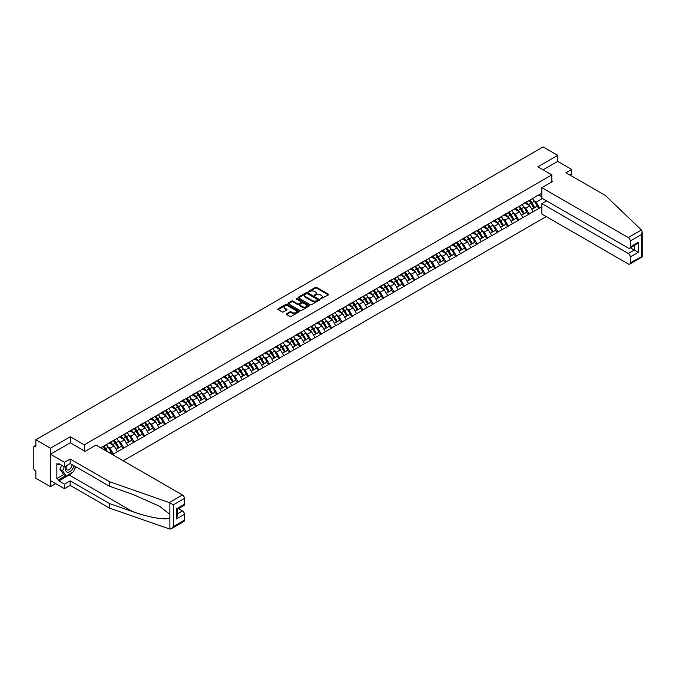 <?xml version="1.0" encoding="UTF-8"?>
<svg xmlns="http://www.w3.org/2000/svg" width="676" height="676" viewBox="0 0 676 676"><rect width="100%" height="100%" fill="white"/><g stroke="black" fill="none" stroke-linecap="round" stroke-linejoin="round"><path stroke-width="1.01" d="M320.534 298.953L328.392 294.939A0.921 0.532 0 0 0 328.392 294.178L316.621 287.385A0.921 0.532 0 0 0 315.32 287.385L308.366 291.398L308.366 291.922L310.183 291.407A2.958 1.707 0 0 1 314.365 291.407L315.354 291.973A2.958 1.707 0 0 1 316.216 293.181A2.958 1.707 0 0 1 315.354 294.39L314.45 295.437L316.267 294.922A2.958 1.707 0 0 1 320.449 294.922L321.43 295.488A2.958 1.707 0 0 1 322.3 296.696A2.958 1.707 0 0 1 321.43 297.905L320.534 298.953L320.534 298.42M286.607 313.74A0.921 0.532 0 0 0 286.607 314.492L289.911 316.402A0.921 0.532 0 0 0 291.221 316.402L298.936 311.949A0.921 0.532 0 0 0 298.936 311.188L287.165 304.394A0.921 0.532 0 0 0 285.855 304.394L278.14 308.847A0.921 0.532 0 0 0 278.14 309.608L282.129 311.906A0.921 0.532 0 0 0 283.438 311.906L286.742 310.005A0.921 0.532 0 0 0 286.742 309.245L284.765 308.104A2.476 1.428 0 0 1 284.038 307.098A2.476 1.428 0 0 1 285.568 305.772A2.476 1.428 0 0 1 288.263 306.084L296.012 310.563A2.476 1.428 0 0 1 296.73 311.568A2.476 1.428 0 0 1 295.209 312.887A2.476 1.428 0 0 1 292.514 312.582L291.221 311.83A0.921 0.532 0 0 0 289.911 311.83L286.607 313.74L286.607 314.492L289.911 312.599L289.911 311.83M70.312 436.738L50.455 448.196L35.862 439.772L543.132 146.903L557.725 155.328L537.876 166.795L551.861 174.873L84.297 444.816L70.312 436.738L70.312 442.856M310.25 304.656A0.921 0.532 0 0 0 311.56 304.656L319.275 300.203A0.921 0.532 0 0 0 319.275 299.451L307.504 292.649A0.921 0.532 0 0 0 306.194 292.649L298.479 297.11A0.921 0.532 0 0 0 298.479 297.863L310.25 304.656M296.477 299.088L297.136 299.181L297.136 298.412L309.101 305.324A0.921 0.532 0 0 1 309.101 306.076L301.386 310.529A0.921 0.532 0 0 1 300.076 310.529L288.306 303.735L291.61 301.842L291.61 301.074L288.306 302.983A0.921 0.532 0 0 0 288.306 303.735L288.306 302.983M291.61 301.842A0.921 0.532 0 0 1 292.919 301.842L292.919 301.074A0.921 0.532 0 0 0 291.61 301.074M292.919 301.074L297.693 303.828A0.921 0.532 0 0 0 299.003 303.828L301.192 302.561A0.921 0.532 0 0 0 301.192 301.809L296.223 298.936L297.136 298.412M84.297 450.934L84.297 444.816M123.243 460.795L546.233 216.582M551.861 174.873L551.861 181.912M100.792 447.833L102.989 446.337L100.589 447.723M102.989 446.566L541.873 193.175M541.873 206.569L539.507 207.929L536.178 202.158L534.327 201.093M528.987 200.611A6.312 3.642 -120 0 1 531.15 203.138L534.091 207.997L536.659 206.518L539.507 207.929M539.507 208.157L529.114 213.929L525.784 208.157L523.934 207.093M518.602 206.619A6.312 3.642 -120 0 1 520.757 209.146L523.697 213.996L526.266 212.517L529.114 213.929M529.114 214.165L518.72 219.928L515.391 214.165L513.54 213.101M508.208 212.619A6.312 3.642 -120 0 1 510.363 215.145L513.304 220.004L515.872 218.517L518.72 219.928M518.72 220.165L508.327 225.936L504.997 220.165L503.147 219.1M497.815 218.618A6.312 3.642 -120 0 1 499.97 221.145L502.91 226.004L505.479 224.516L508.327 225.936M508.327 226.164L497.933 231.936L494.604 226.164L492.753 225.1M487.421 224.618A6.312 3.642 -120 0 1 489.576 227.144L492.525 232.003L495.085 230.524L497.933 231.936M497.933 232.164L487.54 237.935L484.21 232.164L482.36 231.099M477.028 230.617A6.312 3.642 -120 0 1 479.183 233.144L482.132 238.003L484.692 236.524L487.54 237.935M487.54 238.163L477.146 243.935L473.817 238.163L471.966 237.099M466.634 236.617A6.312 3.642 -120 0 1 468.789 239.143L471.738 244.002L474.298 242.523L477.146 243.935M477.146 244.163L466.753 249.934L463.423 244.163L461.573 243.098M456.241 242.616A6.312 3.642 -120 0 1 458.396 245.143L461.345 250.002L463.905 248.523L466.753 249.934M466.753 250.162L456.359 255.934L453.03 250.162L451.179 249.098M445.847 248.616A6.312 3.642 -120 0 1 448.002 251.142L450.951 256.001L453.512 254.522L456.359 255.934M456.359 256.162L445.966 261.933L442.636 256.162L440.786 255.097M435.454 254.615A6.312 3.642 -120 0 1 437.609 257.142L440.558 262.001L443.118 260.522L445.966 261.933M445.966 262.17L435.572 267.933L432.243 262.17L430.392 261.097M425.06 260.623A6.312 3.642 -120 0 1 427.224 263.15L430.164 268L432.724 266.521L435.572 267.933M435.572 268.169L425.179 273.932L421.849 268.169L419.999 267.105M414.667 266.623A6.312 3.642 -120 0 1 416.83 269.149L419.771 274.008L422.331 272.521L425.179 273.932M425.179 274.169L414.785 279.94L411.456 274.169L409.605 273.104M404.273 272.622A6.312 3.642 -120 0 1 406.437 275.149L409.377 280.008L411.938 278.52L414.785 279.94M414.785 280.168L404.392 285.94L401.062 280.168L399.212 279.103M393.88 278.622A6.312 3.642 -120 0 1 396.043 281.148L398.984 286.007L401.544 284.528L404.392 285.94M404.392 286.168L393.998 291.939L390.669 286.168L388.827 285.103M383.486 284.621A6.312 3.642 -120 0 1 385.65 287.148L388.59 292.007L391.15 290.528L393.998 291.939M393.998 292.167L383.605 297.939L380.275 292.167L378.433 291.102M373.093 290.621A6.312 3.642 -120 0 1 375.256 293.147L378.197 298.006L380.757 296.527L383.605 297.939M383.605 298.167L373.211 303.938L369.882 298.167L368.04 297.102M362.699 296.62A6.312 3.642 -120 0 1 364.863 299.147L367.803 304.006L370.363 302.527L373.211 303.938M373.211 304.166L362.818 309.938L359.488 304.166L357.646 303.101M352.306 302.62A6.312 3.642 -120 0 1 354.469 305.146L357.41 310.005L359.97 308.526L362.818 309.938M362.818 310.166L352.424 315.937L349.095 310.166L347.253 309.101M341.912 308.628A6.312 3.642 -120 0 1 344.076 311.154L347.016 316.005L349.576 314.526L352.424 315.937M352.424 316.174L342.031 321.937L338.701 316.174L336.859 315.1M331.519 314.627A6.312 3.642 -120 0 1 333.682 317.154L336.623 322.013L339.191 320.525L342.031 321.937M342.031 322.173L331.637 327.945L328.308 322.173L326.466 321.108M321.125 320.627A6.312 3.642 -120 0 1 323.289 323.153L326.229 328.012L328.798 326.525L331.637 327.945M331.637 328.173L321.244 333.944L317.914 328.173L316.072 327.108M310.732 326.626A6.312 3.642 -120 0 1 312.895 329.153L315.836 334.012L318.404 332.533L321.244 333.944M321.244 334.172L310.85 339.943L307.521 334.172L305.679 333.107M300.338 332.626A6.312 3.642 -120 0 1 302.502 335.152L305.442 340.011L308.011 338.532L310.85 339.943M310.85 340.172L300.457 345.943L297.127 340.172L295.285 339.107M289.945 338.625A6.312 3.642 -120 0 1 292.108 341.152L295.049 346.011L297.617 344.532L300.457 345.943M300.457 346.171L290.063 351.942L286.734 346.171L284.892 345.106M279.551 344.625A6.312 3.642 -120 0 1 281.715 347.151L284.655 352.01L287.224 350.531L290.063 351.942M290.063 352.171L279.67 357.942L276.34 352.171L274.498 351.106M269.158 350.624A6.312 3.642 -120 0 1 271.321 353.151L274.262 358.01L276.83 356.531L279.67 357.942M279.67 358.17L269.285 363.941L265.947 358.17L264.105 357.105M258.764 356.624A6.312 3.642 -120 0 1 260.928 359.15L263.868 364.009L266.437 362.53L269.285 363.941M269.285 364.178L258.891 369.941L255.553 364.178L253.711 363.105M248.371 362.632A6.312 3.642 -120 0 1 250.534 365.158L253.475 370.009L256.043 368.53L258.891 369.941M258.891 370.178L248.498 375.94L245.16 370.178L243.318 369.113M237.977 368.631A6.312 3.642 -120 0 1 240.141 371.158L243.081 376.017L245.65 374.529L248.498 375.94M248.498 376.177L238.104 381.948L234.766 376.177L232.924 375.112M227.584 374.631A6.312 3.642 -120 0 1 229.747 377.157L232.688 382.016L235.256 380.529L238.104 381.948M238.104 382.177L227.711 387.948L224.373 382.177L222.531 381.112M217.19 380.63A6.312 3.642 -120 0 1 219.354 383.157L222.294 388.016L224.863 386.537L227.711 387.948M227.711 388.176L217.317 393.947L213.979 388.176L212.137 387.111M206.797 386.63A6.312 3.642 -120 0 1 208.96 389.156L211.901 394.015L214.469 392.536L217.317 393.947M217.317 394.176L206.924 399.947L203.586 394.176L201.744 393.111M196.403 392.629A6.312 3.642 -120 0 1 198.567 395.156L201.507 400.015L204.076 398.536L206.924 399.947M206.924 400.175L196.53 405.946L193.192 400.175L191.35 399.11M186.01 398.629A6.312 3.642 -120 0 1 188.173 401.155L191.114 406.014L193.682 404.535L196.53 405.946M196.53 406.175L186.137 411.946L182.807 406.175L180.957 405.11M175.616 404.628A6.312 3.642 -120 0 1 177.78 407.155L180.72 412.014L183.289 410.535L186.137 411.946M186.137 412.174L175.743 417.945L172.414 412.174L170.563 411.109M165.231 410.636A6.312 3.642 -120 0 1 167.386 413.163L170.327 418.013L172.895 416.534L175.743 417.945M175.743 418.182L165.35 423.945L162.02 418.182L160.17 417.109M154.838 416.636A6.312 3.642 -120 0 1 156.993 419.162L159.933 424.021L162.502 422.534L165.35 423.945M165.35 424.182L154.956 429.944L151.627 424.182L149.776 423.117M144.444 422.635A6.312 3.642 -120 0 1 146.599 425.162L149.54 430.02L152.108 428.533L154.956 429.944M154.956 430.181L144.563 435.952L141.233 430.181L139.383 429.116M134.051 428.635A6.312 3.642 -120 0 1 136.206 431.161L139.155 436.02L141.715 434.533L144.563 435.952M144.563 436.181L134.169 441.952L130.84 436.181L128.989 435.116M123.657 434.634A6.312 3.642 -120 0 1 125.812 437.161L128.761 442.019L131.321 440.541L134.169 441.952M134.169 442.18L123.776 447.951L120.446 442.18L118.596 441.115M113.264 440.634A6.312 3.642 -120 0 1 115.419 443.16L118.368 448.019L120.928 446.54L123.776 447.951M123.776 448.18L113.382 453.951L110.053 448.18L108.202 447.115M109.74 452.996L110.534 452.54L113.382 453.951M113.382 454.179L112.579 454.644M109.85 442.374L113.382 440.566M110.053 448.18L114.117 445.83L108.988 442.873M117.447 451.602L114.117 445.83M120.244 436.375L123.776 434.567M120.446 442.18L124.511 439.831L119.382 436.873M127.84 445.602L124.511 439.831M130.637 430.375L134.169 428.567M130.84 436.181L134.904 433.831L129.775 430.874M138.234 439.603L134.904 433.831M141.03 424.367L144.563 422.559M141.233 430.181L145.298 427.832L140.16 424.874M148.627 433.603L145.298 427.832M151.424 418.368L154.956 416.56M151.627 424.182L155.691 421.832L150.554 418.866M159.021 427.604L155.691 421.832M161.817 412.368L165.35 410.56M162.02 418.182L166.085 415.833L160.947 412.867M169.414 421.604L166.085 415.833M172.211 406.369L175.743 404.561M172.414 412.174L176.47 409.833L171.341 406.868M179.808 415.605L176.47 409.833M182.605 400.369L186.137 398.561M182.807 406.175L186.863 403.834L181.734 400.868M190.201 409.597L186.863 403.834M192.998 394.37L196.53 392.562M193.192 400.175L197.257 397.834L192.128 394.868M200.595 403.597L197.257 397.834M203.391 388.37L206.924 386.562M203.586 394.176L207.65 391.826L202.521 388.869M210.988 397.598L207.65 391.826M213.785 382.371L217.317 380.563M213.979 388.176L218.044 385.827L212.915 382.87M221.382 391.598L218.044 385.827M224.179 376.363L227.711 374.563M224.373 382.177L228.437 379.827L223.308 376.87M231.775 385.599L228.437 379.827M234.572 370.363L238.104 368.555M234.766 376.177L238.831 373.828L233.702 370.87M242.169 379.599L238.831 373.828M244.965 364.364L248.498 362.556M245.16 370.178L249.224 367.829L244.095 364.863M252.562 373.6L249.224 367.829M255.359 358.365L258.891 356.556M255.553 364.178L259.618 361.829L254.489 358.863M262.947 367.6L259.618 361.829M265.752 352.365L269.285 350.557M265.947 358.17L270.011 355.829L264.882 352.864M273.341 361.601L270.011 355.829M276.146 346.365L279.67 344.557M276.34 352.171L280.405 349.83L275.276 346.864M283.734 355.593L280.405 349.83M286.54 340.366L290.063 338.558M286.734 346.171L290.798 343.822L285.669 340.865M294.128 349.593L290.798 343.822M296.933 334.366L300.457 332.558M297.127 340.172L301.192 337.823L296.063 334.865M304.521 343.594L301.192 337.823M307.326 328.367L310.85 326.559M307.521 334.172L311.585 331.823L306.456 328.866M314.915 337.594L311.585 331.823M317.712 322.359L321.244 320.551M317.914 328.173L321.979 325.824L316.85 322.866M325.308 331.595L321.979 325.824M328.105 316.36L331.637 314.551M328.308 322.173L332.372 319.824L327.243 316.867M335.702 325.595L332.372 319.824M338.499 310.36L342.031 308.552M338.701 316.174L342.766 313.825L337.637 310.859M346.095 319.596L342.766 313.825M348.892 304.361L352.424 302.552M349.095 310.166L353.159 307.825L348.03 304.859M356.489 313.596L353.159 307.825M359.286 298.361L362.818 296.553M359.488 304.166L363.553 301.826L358.424 298.86M366.882 307.588L363.553 301.826M369.679 292.362L373.211 290.553M369.882 298.167L373.946 295.826L368.817 292.86M377.276 301.589L373.946 295.826M380.073 286.362L383.605 284.554M380.275 292.167L384.34 289.818L379.211 286.861M387.669 295.589L384.34 289.818M390.466 280.363L393.998 278.554M390.669 286.168L394.733 283.819L389.604 280.861M398.063 289.59L394.733 283.819M400.86 274.363L404.392 272.555M401.062 280.168L405.127 277.819L399.998 274.862M408.456 283.59L405.127 277.819M411.253 268.355L414.785 266.547M411.456 274.169L415.52 271.82L410.391 268.862M418.85 277.591L415.52 271.82M421.647 262.356L425.179 260.547M421.849 268.169L425.914 265.82L420.785 262.854M429.243 271.591L425.914 265.82M432.04 256.356L435.572 254.548M432.243 262.17L436.307 259.821L431.178 256.855M439.637 265.592L436.307 259.821M442.434 250.357L445.966 248.548M442.636 256.162L446.701 253.821L441.572 250.855M450.03 259.592L446.701 253.821M452.827 244.357L456.359 242.549M453.03 250.162L457.094 247.822L451.965 244.856M460.424 253.585L457.094 247.822M463.221 238.358L466.753 236.549M463.423 244.163L467.488 241.822L462.359 238.856M470.817 247.585L467.488 241.822M473.614 232.358L477.146 230.55M473.817 238.163L477.881 235.814L472.752 232.857M481.211 241.585L477.881 235.814M484.008 226.359L487.54 224.55M484.21 232.164L488.275 229.815L483.137 226.857M491.604 235.586L488.275 229.815M494.401 220.351L497.933 218.551M494.604 226.164L498.668 223.815L493.531 220.858M501.998 229.586L498.668 223.815M504.795 214.351L508.327 212.543M504.997 220.165L509.062 217.816L503.924 214.858M512.391 223.587L509.062 217.816M515.188 208.352L518.72 206.543M515.391 214.165L519.455 211.816L514.318 208.85M522.785 217.588L519.455 211.816M525.582 202.352L529.114 200.544M525.784 208.157L529.84 205.817L524.711 202.851M533.178 211.588L529.84 205.817M535.975 196.353L539.507 194.544M536.178 202.158L542.507 198.507M538.738 194.984L541.873 196.792M569.919 175.025L571.719 173.986L571.719 169.448L557.725 161.37L557.725 155.328M50.455 448.196L50.455 486.661L35.862 478.245L35.862 471.045L34.797 470.437A1.411 0.82 -120 0 1 33.8 468.705L33.8 446.929A1.411 0.82 -120 0 1 34.096 446.287A1.411 0.82 -120 0 1 34.797 446.354L35.862 446.971L35.862 439.772M50.455 486.661L55.686 483.644M320.787 299.037L321.43 298.674A2.958 1.707 0 0 0 322.3 297.465L322.3 296.696M316.216 293.181L316.216 293.95A2.958 1.707 0 0 1 315.354 295.159L314.712 295.53M328.384 294.947L316.621 288.153A0.921 0.532 0 0 0 315.32 288.153L308.628 292.015M319.258 300.212L307.504 293.426A0.921 0.532 0 0 0 306.194 293.426L298.488 297.871L298.479 297.11M317.635 300.093L317.635 299.561L307.31 293.595L305.442 294.144A2.958 1.707 0 0 0 304.572 295.353A2.958 1.707 0 0 0 305.442 296.561L312.506 300.643A2.958 1.707 0 0 0 316.689 300.643L317.635 300.093L317.635 300.862L317.635 300.33M304.572 295.353L304.572 296.122A2.958 1.707 0 0 0 305.442 297.33L305.442 296.561M317.635 300.862L316.689 301.411A2.958 1.707 0 0 1 312.506 301.411L305.442 297.33M292.919 301.842L297.693 304.597A0.921 0.532 0 0 0 299.003 304.597L301.192 303.33A0.921 0.532 0 0 0 301.462 302.958L301.462 302.189M297.136 299.181L309.093 306.084M302.645 306.693A2.476 1.428 0 0 0 305.341 306.997A2.476 1.428 0 0 0 306.87 305.679A2.476 1.428 0 0 0 306.144 304.665L303.414 303.093A0.921 0.532 0 0 0 302.104 303.093L299.916 304.361A0.921 0.532 0 0 0 299.916 305.113L302.645 306.693L302.645 307.462A2.476 1.428 0 0 0 305.341 307.766A2.476 1.428 0 0 0 306.87 306.448L306.87 305.679M299.645 304.732L299.645 305.501A0.921 0.532 0 0 0 299.916 305.882L299.916 305.113M302.645 307.462L299.916 305.882M296.73 311.568L296.73 312.337A2.476 1.428 0 0 1 295.209 313.656A2.476 1.428 0 0 1 292.514 313.351L291.221 312.599A0.921 0.532 0 0 0 289.911 312.599M284.038 307.098L284.038 307.867A2.476 1.428 0 0 0 284.765 308.873L284.765 308.104M286.725 310.005L284.765 308.873M298.927 311.957L287.165 305.163A0.921 0.532 0 0 0 285.855 305.163L278.149 309.616L278.14 308.847M532.375 198.659A7.723 4.462 60 0 1 534.395 201.211L531.835 202.69A7.723 4.462 -120 0 0 529.807 200.147M531.835 202.69L534.775 207.549L537.335 206.07L534.395 201.211M534.091 207.997L534.775 207.549M536.659 206.518L537.335 206.07M525.387 202.462A6.312 3.642 60 0 1 527.128 204.245M526.376 202.124A7.723 4.462 60 0 1 528.404 204.667L528.691 205.149M531.851 209.29L533.905 208.047L530.964 203.189A7.723 4.462 -120 0 0 528.945 200.645M533.905 208.047L531.826 209.247M521.982 204.659A7.723 4.462 60 0 1 524.001 207.211L521.441 208.69A7.723 4.462 -120 0 0 519.413 206.146M521.441 208.69L524.382 213.548L526.95 212.07L524.001 207.211M523.697 213.996L524.382 213.548M526.266 212.517L526.95 212.07M514.994 208.461A6.312 3.642 60 0 1 516.734 210.253M515.982 208.124A7.723 4.462 60 0 1 518.01 210.667L518.298 211.149M521.458 215.298L523.511 214.047L520.571 209.188A7.723 4.462 -120 0 0 518.551 206.645M523.511 214.047L521.433 215.247M511.588 210.667A7.723 4.462 60 0 1 513.608 213.21L511.048 214.689A7.723 4.462 -120 0 0 509.02 212.146M511.048 214.689L513.988 219.548L516.557 218.069L513.608 213.21M513.304 220.004L513.988 219.548M515.872 218.517L516.557 218.069M504.6 214.461A6.312 3.642 60 0 1 506.349 216.252M505.589 214.123A7.723 4.462 60 0 1 507.617 216.675L507.904 217.148M511.064 221.297L513.118 220.046L510.177 215.188A7.723 4.462 -120 0 0 508.158 212.644M513.118 220.046L511.039 221.246M501.195 216.666A7.723 4.462 60 0 1 503.214 219.21L500.654 220.689A7.723 4.462 -120 0 0 498.626 218.145M500.654 220.689L503.595 225.547L506.163 224.069L503.214 219.21M502.91 226.004L503.595 225.547M505.479 224.516L506.163 224.069M494.207 220.46A6.312 3.642 60 0 1 495.956 222.252M495.195 220.123A7.723 4.462 60 0 1 497.223 222.674L497.511 223.148M500.671 227.297L502.733 226.046L499.784 221.187A7.723 4.462 -120 0 0 497.764 218.644M502.733 226.046L500.646 227.254M490.801 222.666A7.723 4.462 60 0 1 492.821 225.209L490.261 226.688A7.723 4.462 -120 0 0 488.233 224.145M490.261 226.688L493.201 231.547L495.77 230.068L492.821 225.209M492.525 232.003L493.201 231.547M495.085 230.524L495.77 230.068M483.822 226.468A6.312 3.642 60 0 1 485.562 228.251M484.802 226.122A7.723 4.462 60 0 1 486.83 228.674L487.117 229.147M490.277 233.296L492.339 232.045L489.39 227.195A7.723 4.462 -120 0 0 487.371 224.643M492.339 232.045L490.252 233.254M480.408 228.665A7.723 4.462 60 0 1 482.427 231.209L479.867 232.688A7.723 4.462 -120 0 0 477.839 230.144M479.867 232.688L482.808 237.546L485.376 236.068L482.427 231.209M482.132 238.003L482.808 237.546M484.692 236.524L485.376 236.068M473.428 232.468A6.312 3.642 60 0 1 475.169 234.251M474.408 232.13A7.723 4.462 60 0 1 476.436 234.673L476.724 235.155M479.884 239.296L481.946 238.053L478.997 233.195A7.723 4.462 -120 0 0 476.977 230.643M481.946 238.053L479.859 239.253M66.358 465.756A6.126 3.532 120 0 0 67.676 472.279A6.126 3.532 120 0 0 73.988 465.747M66.679 465.561A4.191 2.417 120 0 0 66.958 469.879A4.191 2.417 120 0 0 67.575 470.065A4.191 2.417 120 0 0 72.019 464.615M75.467 466.601L73.439 471.814L66.248 475.972L63.578 474.434L59.987 469.313L61.584 465.198M66.248 475.972L62.648 470.851L64.245 466.736M59.987 469.313L62.648 470.851M641.431 229.975L642.2 231.843L641.372 234.623L630.277 241.028A2.831 1.631 -120 0 0 628.283 237.563L641.431 229.975L605.299 195.448L565.989 172.752L571.719 169.448M546.597 200.873L541.873 203.603L541.873 214.064L628.283 263.953A2.831 1.631 -120 0 0 629.694 264.096A2.831 1.631 -120 0 0 630.277 262.803L630.277 256.956A2.831 1.631 -120 0 0 628.283 253.492L634.274 250.027L638.271 252.334L630.277 256.956M541.873 203.603L628.283 253.492M551.861 180.83L552.799 181.371L541.873 187.674L541.873 198.144L628.283 248.033A2.831 1.631 -120 0 0 629.694 248.168A2.831 1.631 -120 0 0 630.277 246.875L630.277 241.028M541.873 187.674L628.283 237.563M557.725 161.37L543.098 169.811M630.37 247.779L634.274 250.027L634.274 245.523M630.277 246.875L638.271 242.261L636.277 244.374L629.694 248.168M630.277 262.803L641.794 256.635M72.112 472.583A10.596 6.118 -60 0 1 69.18 474.974L58.854 480.932L64.448 484.168L70.177 480.856L109.487 503.552L109.487 508.09L169.879 529.097L171.341 528.716L173.343 526.612L184.438 520.207A2.831 1.631 60 0 1 183.847 521.5L171.341 528.716M109.487 503.552L132.716 511.656C149.219 517.655 167.716 520.63 169.879 517.647L169.879 514.292L159.502 506.231L132.716 494.35L109.487 486.238L70.177 463.55L64.448 466.854L58.854 463.626L58.854 464.851L56.852 463.702L56.852 478.549L58.854 479.707L65.783 475.701M64.448 484.168L64.448 488.706L50.455 480.628L50.455 454.238L70.245 442.814L85.1 451.391L96.026 445.087L182.435 494.976A2.831 1.631 60 0 1 184.438 498.432L184.438 504.279A2.831 1.631 60 0 1 183.847 505.572L177.273 509.374L177.273 516.185L176.444 518.974L176.444 508.901C177.518 509.518 177.518 509.518 176.444 508.901L184.438 504.279M70.177 480.856L70.177 485.393L64.448 488.706M109.487 508.09L70.177 485.393M184.438 498.432L173.343 504.837L169.287 502.564L109.487 481.701L70.177 459.012L64.448 462.316L64.448 466.854M64.448 462.316L50.455 454.238M58.854 480.932L58.854 479.707M70.177 459.012L70.177 463.55M109.487 481.701L109.487 486.238M177.273 513.878L182.435 510.895A2.831 1.631 60 0 1 184.438 514.36L184.438 520.207M182.435 510.895L178.532 508.648M75.72 466.753A10.596 6.118 -60 0 1 74.216 469.812M59.919 464.243L58.854 464.851M56.852 478.549L63.781 474.544M470.014 234.665A7.723 4.462 60 0 1 472.034 237.208L469.474 238.696A7.723 4.462 -120 0 0 467.446 236.144M469.474 238.696L472.414 243.546L474.983 242.067L472.034 237.208M471.738 244.002L472.414 243.546M474.298 242.523L474.983 242.067M463.035 238.467A6.312 3.642 60 0 1 464.775 240.25M464.015 238.129A7.723 4.462 60 0 1 466.043 240.673L466.33 241.155M469.49 245.295L471.552 244.053L468.603 239.194A7.723 4.462 -120 0 0 466.584 236.642M471.552 244.053L469.465 245.253M459.621 240.664A7.723 4.462 60 0 1 461.649 243.208L459.08 244.695A7.723 4.462 -120 0 0 457.052 242.143M459.08 244.695L462.021 249.554L464.589 248.067L461.649 243.208M461.345 250.002L462.021 249.554M463.905 248.523L464.589 248.067M452.641 244.467A6.312 3.642 60 0 1 454.382 246.25M453.621 244.129A7.723 4.462 60 0 1 455.649 246.672L455.937 247.154M459.097 251.295L461.159 250.052L458.21 245.194A7.723 4.462 -120 0 0 456.19 242.65M461.159 250.052L459.072 251.252M449.227 246.664A7.723 4.462 60 0 1 451.255 249.216L448.687 250.695A7.723 4.462 -120 0 0 446.659 248.151M448.687 250.695L451.627 255.553L454.196 254.066L451.255 249.216M450.951 256.001L451.627 255.553M453.512 254.522L454.196 254.066M442.248 250.466A6.312 3.642 60 0 1 443.988 252.249M443.228 250.128A7.723 4.462 60 0 1 445.256 252.672L445.543 253.154M448.703 257.294L450.765 256.052L447.825 251.193A7.723 4.462 -120 0 0 445.797 248.65M450.765 256.052L448.678 257.252M438.834 252.663A7.723 4.462 60 0 1 440.862 255.215L438.293 256.694A7.723 4.462 -120 0 0 436.265 254.151M438.293 256.694L441.234 261.553L443.802 260.074L440.862 255.215M440.558 262.001L441.234 261.553M443.118 260.522L443.802 260.074M431.854 256.466A6.312 3.642 60 0 1 433.595 258.257M432.834 256.128A7.723 4.462 60 0 1 434.862 258.671L435.15 259.153M438.31 263.294L440.372 262.051L437.431 257.193A7.723 4.462 -120 0 0 435.403 254.649M440.372 262.051L438.285 263.251M428.44 258.671A7.723 4.462 60 0 1 430.468 261.215L427.9 262.694A7.723 4.462 -120 0 0 425.872 260.15M427.9 262.694L430.84 267.552L433.409 266.074L430.468 261.215M430.164 268L430.84 267.552M432.724 266.521L433.409 266.074M421.461 262.465A6.312 3.642 60 0 1 423.201 264.257M422.441 262.127A7.723 4.462 60 0 1 424.469 264.679L424.756 265.153M427.916 269.301L429.978 268.051L427.038 263.192A7.723 4.462 -120 0 0 425.01 260.649M429.978 268.051L427.891 269.251M418.047 264.671A7.723 4.462 60 0 1 420.075 267.214L417.506 268.693A7.723 4.462 -120 0 0 415.478 266.15M417.506 268.693L420.447 273.552L423.015 272.073L420.075 267.214M419.771 274.008L420.447 273.552M422.331 272.521L423.015 272.073M411.067 268.465A6.312 3.642 60 0 1 412.808 270.256M412.047 268.127A7.723 4.462 60 0 1 414.075 270.679L414.363 271.152M417.523 275.301L419.585 274.05L416.644 269.192A7.723 4.462 -120 0 0 414.616 266.648M419.585 274.05L417.498 275.25M407.653 270.67A7.723 4.462 60 0 1 409.681 273.214L407.113 274.693A7.723 4.462 -120 0 0 405.093 272.149M407.113 274.693L410.053 279.551L412.622 278.073L409.681 273.214M409.377 280.008L410.053 279.551M411.938 278.52L412.622 278.073M400.674 274.464A6.312 3.642 60 0 1 402.414 276.256M401.654 274.126A7.723 4.462 60 0 1 403.682 276.678L403.969 277.152M407.138 281.3L409.191 280.05L406.251 275.191A7.723 4.462 -120 0 0 404.223 272.648M409.191 280.05L407.104 281.258M397.26 276.67A7.723 4.462 60 0 1 399.288 279.213L396.719 280.692A7.723 4.462 -120 0 0 394.7 278.149M396.719 280.692L399.66 285.551L402.228 284.072L399.288 279.213M398.984 286.007L399.66 285.551M401.544 284.528L402.228 284.072M390.28 280.472A6.312 3.642 60 0 1 392.021 282.255M391.26 280.134A7.723 4.462 60 0 1 393.288 282.678L393.576 283.16M396.744 287.3L398.798 286.049L395.857 281.199A7.723 4.462 -120 0 0 393.829 278.647M398.798 286.049L396.711 287.258M386.866 282.669A7.723 4.462 60 0 1 388.894 285.213L386.326 286.7A7.723 4.462 -120 0 0 384.306 284.148M386.326 286.7L389.266 291.55L391.835 290.072L388.894 285.213M388.59 292.007L389.266 291.55M391.15 290.528L391.835 290.072M379.887 286.472A6.312 3.642 60 0 1 381.627 288.255M380.875 286.134A7.723 4.462 60 0 1 382.895 288.677L383.182 289.159M386.351 293.3L388.404 292.057L385.464 287.199A7.723 4.462 -120 0 0 383.436 284.647M388.404 292.057L386.326 293.257M376.473 288.669A7.723 4.462 60 0 1 378.501 291.212L375.932 292.7A7.723 4.462 -120 0 0 373.912 290.148M375.932 292.7L378.873 297.558L381.441 296.071L378.501 291.212M378.197 298.006L378.873 297.558M380.757 296.527L381.441 296.071M369.493 292.471A6.312 3.642 60 0 1 371.234 294.254M370.482 292.133A7.723 4.462 60 0 1 372.501 294.677L372.789 295.159M375.957 299.299L378.011 298.057L375.07 293.198A7.723 4.462 -120 0 0 373.042 290.655M378.011 298.057L375.932 299.257M366.079 294.668A7.723 4.462 60 0 1 368.107 297.22L365.539 298.699A7.723 4.462 -120 0 0 363.519 296.147M365.539 298.699L368.479 303.558L371.048 302.071L368.107 297.22M367.803 304.006L368.479 303.558M370.363 302.527L371.048 302.071M359.1 298.471A6.312 3.642 60 0 1 360.84 300.254M360.088 298.133A7.723 4.462 60 0 1 362.108 300.676L362.404 301.158M365.564 305.298L367.617 304.056L364.677 299.198A7.723 4.462 -120 0 0 362.649 296.654M367.617 304.056L365.539 305.256M355.686 300.668A7.723 4.462 60 0 1 357.714 303.22L355.145 304.699A7.723 4.462 -120 0 0 353.125 302.155M355.145 304.699L358.086 309.557L360.654 308.079L357.714 303.22M357.41 310.005L358.086 309.557M359.97 308.526L360.654 308.079M348.706 304.47A6.312 3.642 60 0 1 350.447 306.253M349.695 304.132A7.723 4.462 60 0 1 351.714 306.676L352.01 307.157M355.17 311.298L357.224 310.056L354.283 305.197A7.723 4.462 -120 0 0 352.255 302.654M357.224 310.056L355.145 311.256M345.292 306.667A7.723 4.462 60 0 1 347.32 309.219L344.752 310.698A7.723 4.462 -120 0 0 342.732 308.155M344.752 310.698L347.692 315.557L350.261 314.078L347.32 309.219M347.016 316.005L347.692 315.557M349.576 314.526L350.261 314.078M338.313 310.47A6.312 3.642 60 0 1 340.053 312.261M339.301 310.132A7.723 4.462 60 0 1 341.321 312.675L341.617 313.157M344.777 317.306L346.83 316.055L343.89 311.197A7.723 4.462 -120 0 0 341.862 308.653M346.83 316.055L344.752 317.255M334.899 312.675A7.723 4.462 60 0 1 336.927 315.219L334.358 316.698A7.723 4.462 -120 0 0 332.339 314.154M334.358 316.698L337.307 321.556L339.867 320.078L336.927 315.219M336.623 322.013L337.307 321.556M339.191 320.525L339.867 320.078M327.919 316.469A6.312 3.642 60 0 1 329.66 318.261M328.908 316.131A7.723 4.462 60 0 1 330.927 318.683L331.223 319.156M334.383 323.305L336.437 322.055L333.496 317.196A7.723 4.462 -120 0 0 331.468 314.653M336.437 322.055L334.358 323.255M324.505 318.675A7.723 4.462 60 0 1 326.533 321.218L323.965 322.697A7.723 4.462 -120 0 0 321.945 320.154M323.965 322.697L326.914 327.556L329.474 326.077L326.533 321.218M326.229 328.012L326.914 327.556M328.798 326.525L329.474 326.077M317.526 322.469A6.312 3.642 60 0 1 319.266 324.26M318.514 322.131A7.723 4.462 60 0 1 320.534 324.683L320.83 325.156M323.99 329.305L326.043 328.054L323.103 323.196A7.723 4.462 -120 0 0 321.075 320.652M326.043 328.054L323.965 329.263M314.112 324.674A7.723 4.462 60 0 1 316.14 327.218L313.571 328.697A7.723 4.462 -120 0 0 311.551 326.153M313.571 328.697L316.52 333.555L319.08 332.077L316.14 327.218M315.836 334.012L316.52 333.555M318.404 332.533L319.08 332.077M307.132 328.477A6.312 3.642 60 0 1 308.873 330.26M308.121 328.13A7.723 4.462 60 0 1 310.14 330.682L310.436 331.155M313.596 335.304L315.65 334.054L312.709 329.204A7.723 4.462 -120 0 0 310.681 326.652M315.65 334.054L313.571 335.262M303.718 330.674A7.723 4.462 60 0 1 305.746 333.217L303.178 334.696A7.723 4.462 -120 0 0 301.158 332.153M303.178 334.696L306.127 339.555L308.687 338.076L305.746 333.217M305.442 340.011L306.127 339.555M308.011 338.532L308.687 338.076M296.739 334.476A6.312 3.642 60 0 1 298.479 336.259M297.727 334.138A7.723 4.462 60 0 1 299.747 336.682L300.043 337.163M303.203 341.304L305.256 340.062L302.316 335.203A7.723 4.462 -120 0 0 300.288 332.651M305.256 340.062L303.178 341.262M293.325 336.673A7.723 4.462 60 0 1 295.353 339.217L292.784 340.704A7.723 4.462 -120 0 0 290.764 338.152M292.784 340.704L295.733 345.554L298.293 344.076L295.353 339.217M295.049 346.011L295.733 345.554M297.617 344.532L298.293 344.076M286.345 340.476A6.312 3.642 60 0 1 288.086 342.259M287.334 340.138A7.723 4.462 60 0 1 289.353 342.681L289.649 343.163M292.809 347.303L294.863 346.061L291.922 341.203A7.723 4.462 -120 0 0 289.894 338.651M294.863 346.061L292.784 347.261M282.931 342.673A7.723 4.462 60 0 1 284.959 345.216L282.391 346.704A7.723 4.462 -120 0 0 280.371 344.152M282.391 346.704L285.34 351.562L287.9 350.075L284.959 345.216M284.655 352.01L285.34 351.562M287.224 350.531L287.9 350.075M275.952 346.475A6.312 3.642 60 0 1 277.692 348.258M276.94 346.137A7.723 4.462 60 0 1 278.96 348.681L279.256 349.162M282.416 353.303L284.469 352.061L281.529 347.202A7.723 4.462 -120 0 0 279.501 344.659M284.469 352.061L282.391 353.261M272.538 348.672A7.723 4.462 60 0 1 274.566 351.224L272.005 352.703A7.723 4.462 -120 0 0 269.977 350.16M272.005 352.703L274.946 357.562L277.506 356.075L274.566 351.224M274.262 358.01L274.946 357.562M276.83 356.531L277.506 356.075M265.558 352.475A6.312 3.642 60 0 1 267.299 354.258M266.547 352.137A7.723 4.462 60 0 1 268.566 354.68L268.862 355.162M272.022 359.302L274.076 358.06L271.135 353.202A7.723 4.462 -120 0 0 269.107 350.658M274.076 358.06L271.997 359.26M262.144 354.672A7.723 4.462 60 0 1 264.172 357.224L261.612 358.702A7.723 4.462 -120 0 0 259.584 356.159M261.612 358.702L264.553 363.561L267.113 362.082L264.172 357.224M263.868 364.009L264.553 363.561M266.437 362.53L267.113 362.082M255.165 358.474A6.312 3.642 60 0 1 256.905 360.257M256.153 358.136A7.723 4.462 60 0 1 258.173 360.68L258.469 361.161M261.629 365.302L263.682 364.06L260.742 359.201A7.723 4.462 -120 0 0 258.714 356.658M263.682 364.06L261.604 365.26M251.751 360.671A7.723 4.462 60 0 1 253.779 363.223L251.219 364.702A7.723 4.462 -120 0 0 249.19 362.159M251.219 364.702L254.159 369.561L256.719 368.082L253.779 363.223M253.475 370.009L254.159 369.561M256.043 368.53L256.719 368.082M244.771 364.474A6.312 3.642 60 0 1 246.512 366.265M245.76 364.136A7.723 4.462 60 0 1 247.788 366.679L248.075 367.161M251.235 371.31L253.289 370.059L250.348 365.201A7.723 4.462 -120 0 0 248.32 362.657M253.289 370.059L251.21 371.259M241.366 366.679A7.723 4.462 60 0 1 243.385 369.223L240.825 370.701A7.723 4.462 -120 0 0 238.797 368.158M240.825 370.701L243.766 375.56L246.326 374.082L243.385 369.223M243.081 376.017L243.766 375.56M245.65 374.529L246.326 374.082M234.378 370.473A6.312 3.642 60 0 1 236.118 372.265M235.366 370.135A7.723 4.462 60 0 1 237.394 372.687L237.682 373.16M240.842 377.309L242.895 376.059L239.955 371.2A7.723 4.462 -120 0 0 237.927 368.657M242.895 376.059L240.817 377.259M230.972 372.679A7.723 4.462 60 0 1 232.992 375.222L230.431 376.701A7.723 4.462 -120 0 0 228.404 374.158M230.431 376.701L233.372 381.56L235.932 380.081L232.992 375.222M232.688 382.016L233.372 381.56M235.256 380.529L235.932 380.081M223.984 376.473A6.312 3.642 60 0 1 225.725 378.264M224.973 376.135A7.723 4.462 60 0 1 227.001 378.687L227.288 379.16M230.448 383.309L232.502 382.058L229.561 377.2A7.723 4.462 -120 0 0 227.542 374.656M232.502 382.058L230.423 383.267M220.579 378.678A7.723 4.462 60 0 1 222.598 381.222L220.038 382.7A7.723 4.462 -120 0 0 218.01 380.157M220.038 382.7L222.979 387.559L225.539 386.08L222.598 381.222M222.294 388.016L222.979 387.559M224.863 386.537L225.539 386.08M213.591 382.481A6.312 3.642 60 0 1 215.331 384.264M214.579 382.143A7.723 4.462 60 0 1 216.607 384.686L216.895 385.168M220.055 389.308L222.108 388.058L219.168 383.207A7.723 4.462 -120 0 0 217.148 380.656M222.108 388.058L220.03 389.266M210.185 384.678A7.723 4.462 60 0 1 212.205 387.221L209.644 388.708A7.723 4.462 -120 0 0 207.616 386.157M209.644 388.708L212.585 393.559L215.145 392.08L212.205 387.221M211.901 394.015L212.585 393.559M214.469 392.536L215.145 392.08M203.197 388.48A6.312 3.642 60 0 1 204.938 390.263M204.186 388.142A7.723 4.462 60 0 1 206.214 390.686L206.501 391.167M209.661 395.308L211.715 394.066L208.774 389.207A7.723 4.462 -120 0 0 206.755 386.655M211.715 394.066L209.636 395.266M199.792 390.677A7.723 4.462 60 0 1 201.811 393.221L199.251 394.708A7.723 4.462 -120 0 0 197.223 392.156M199.251 394.708L202.192 399.567L204.752 398.079L201.811 393.221M201.507 400.015L202.192 399.567M204.076 398.536L204.752 398.079M192.804 394.48A6.312 3.642 60 0 1 194.544 396.263M193.792 394.142A7.723 4.462 60 0 1 195.82 396.685L196.108 397.167M199.268 401.307L201.321 400.065L198.381 395.207A7.723 4.462 -120 0 0 196.361 392.663M201.321 400.065L199.243 401.265M189.398 396.677A7.723 4.462 60 0 1 191.418 399.229L188.857 400.707A7.723 4.462 -120 0 0 186.829 398.156M188.857 400.707L191.798 405.566L194.358 404.079L191.418 399.229M191.114 406.014L191.798 405.566M193.682 404.535L194.358 404.079M182.41 400.479A6.312 3.642 60 0 1 184.151 402.262M183.399 400.141A7.723 4.462 60 0 1 185.427 402.685L185.714 403.166M188.874 407.307L190.928 406.065L187.987 401.206A7.723 4.462 -120 0 0 185.968 398.663M190.928 406.065L188.849 407.265M179.005 402.676A7.723 4.462 60 0 1 181.024 405.228L178.464 406.707A7.723 4.462 -120 0 0 176.436 404.163M178.464 406.707L181.405 411.566L183.965 410.087L181.024 405.228M180.72 412.014L181.405 411.566M183.289 410.535L183.965 410.087M172.017 406.479A6.312 3.642 60 0 1 173.757 408.262M173.005 406.141A7.723 4.462 60 0 1 175.033 408.684L175.321 409.166M178.481 413.306L180.534 412.064L177.594 407.205A7.723 4.462 -120 0 0 175.574 404.662M180.534 412.064L178.456 413.264M168.611 408.676A7.723 4.462 60 0 1 170.631 411.228L168.071 412.706A7.723 4.462 -120 0 0 166.042 410.163M168.071 412.706L171.011 417.565L173.58 416.086L170.631 411.228M170.327 418.013L171.011 417.565M172.895 416.534L173.58 416.086M161.623 412.478A6.312 3.642 60 0 1 163.364 414.27M162.612 412.14A7.723 4.462 60 0 1 164.64 414.684L164.927 415.165M168.087 419.314L170.141 418.064L167.2 413.205A7.723 4.462 -120 0 0 165.181 410.662M170.141 418.064L168.062 419.264M158.218 414.684A7.723 4.462 60 0 1 160.237 417.227L157.677 418.706A7.723 4.462 -120 0 0 155.649 416.162M157.677 418.706L160.618 423.565L163.186 422.086L160.237 417.227M159.933 424.021L160.618 423.565M162.502 422.534L163.186 422.086M151.23 418.478A6.312 3.642 60 0 1 152.979 420.269M152.218 418.14A7.723 4.462 60 0 1 154.246 420.692L154.534 421.165M157.694 425.314L159.756 424.063L156.807 419.204A7.723 4.462 -120 0 0 154.787 416.661M159.756 424.063L157.669 425.263M147.824 420.683A7.723 4.462 60 0 1 149.844 423.227L147.284 424.705A7.723 4.462 -120 0 0 145.256 422.162M147.284 424.705L150.224 429.564L152.793 428.085L149.844 423.227M149.54 430.02L150.224 429.564M152.108 428.533L152.793 428.085M140.836 424.477A6.312 3.642 60 0 1 142.585 426.269M141.825 424.139A7.723 4.462 60 0 1 143.853 426.691L144.14 427.164M147.3 431.313L149.362 430.063L146.413 425.204A7.723 4.462 -120 0 0 144.394 422.661M149.362 430.063L147.275 431.271M137.431 426.683A7.723 4.462 60 0 1 139.45 429.226L136.89 430.705A7.723 4.462 -120 0 0 134.862 428.161M136.89 430.705L139.831 435.564L142.399 434.085L139.45 429.226M139.155 436.02L139.831 435.564M141.715 434.533L142.399 434.085M130.451 430.485A6.312 3.642 60 0 1 132.192 432.268M131.431 430.139A7.723 4.462 60 0 1 133.459 432.691L133.747 433.164M136.907 437.313L138.969 436.062L136.02 431.212A7.723 4.462 -120 0 0 134 428.66M138.969 436.062L136.882 437.271M127.037 432.682A7.723 4.462 60 0 1 129.057 435.226L126.496 436.704A7.723 4.462 -120 0 0 124.469 434.161M126.496 436.704L129.437 441.563L132.006 440.084L129.057 435.226M128.761 442.019L129.437 441.563M131.321 440.541L132.006 440.084M120.058 436.485A6.312 3.642 60 0 1 121.798 438.268M121.038 436.147A7.723 4.462 60 0 1 123.066 438.69L123.353 439.172M126.513 443.312L128.575 442.07L125.626 437.211A7.723 4.462 -120 0 0 123.607 434.66M128.575 442.07L126.488 443.27M116.644 438.682A7.723 4.462 60 0 1 118.663 441.225L116.103 442.712A7.723 4.462 -120 0 0 114.075 440.16M116.103 442.712L119.044 447.563L121.612 446.084L118.663 441.225M118.368 448.019L119.044 447.563M120.928 446.54L121.612 446.084M109.664 442.484A6.312 3.642 60 0 1 111.405 444.267M110.644 442.146A7.723 4.462 60 0 1 112.672 444.69L112.96 445.171M116.12 449.312L118.182 448.07L115.233 443.211A7.723 4.462 -120 0 0 113.213 440.659M118.182 448.07L116.095 449.27M106.25 444.681A7.723 4.462 60 0 1 108.278 447.225L105.709 448.712A7.723 4.462 -120 0 0 103.681 446.16M105.709 448.712L107.543 451.729M108.278 447.225L111.219 452.083L109.689 452.971M110.534 452.54L111.219 452.083M102.87 446.633A6.312 3.642 -120 0 1 105.025 449.16L106.073 450.884M105.743 450.698L104.839 449.21A7.723 4.462 -120 0 0 102.82 446.667M35.862 445.738L34.797 446.354M321.43 298.674L321.43 297.905M314.45 295.437L314.45 294.905M315.354 295.159L315.354 294.39M308.366 291.922L308.366 291.398M315.32 288.153L315.32 287.385M316.621 288.153L316.621 287.385M328.392 294.939L328.392 294.178M306.194 293.426L306.194 292.649M307.504 293.426L307.504 292.649M319.275 300.203L319.275 299.451M312.506 301.411L312.506 300.643M316.689 301.411L316.689 300.643M297.693 304.597L297.693 303.828M299.003 304.597L299.003 303.828M301.192 303.33L301.192 302.561M309.101 306.076L309.101 305.324M291.221 312.599L291.221 311.83M292.514 313.351L292.514 312.582M286.742 310.005L286.742 309.245M285.855 305.163L285.855 304.394M287.165 305.163L287.165 304.394M298.936 311.949L298.936 311.188M530.964 203.189L528.404 204.667M520.571 209.188L518.01 210.667M510.177 215.188L507.617 216.675M499.784 221.187L497.223 222.674M489.39 227.195L486.83 228.674M478.997 233.195L476.436 234.673M641.372 256.398L641.372 234.623M638.271 242.261L638.271 252.334M169.879 529.097L169.879 517.647M169.879 514.292L169.879 502.843M173.343 504.837L173.343 526.612M184.438 514.36L176.444 518.974M169.287 502.564L182.435 494.976M69.18 474.974L132.716 511.656M468.603 239.194L466.043 240.673M458.21 245.194L455.649 246.672M447.825 251.193L445.256 252.672M437.431 257.193L434.862 258.671M427.038 263.192L424.469 264.679M416.644 269.192L414.075 270.679M406.251 275.191L403.682 276.678M395.857 281.199L393.288 282.678M385.464 287.199L382.895 288.677M375.07 293.198L372.501 294.677M364.677 299.198L362.108 300.676M354.283 305.197L351.714 306.676M343.89 311.197L341.321 312.675M333.496 317.196L330.927 318.683M323.103 323.196L320.534 324.683M312.709 329.204L310.14 330.682M302.316 335.203L299.747 336.682M291.922 341.203L289.353 342.681M281.529 347.202L278.96 348.681M271.135 353.202L268.566 354.68M260.742 359.201L258.173 360.68M250.348 365.201L247.788 366.679M239.955 371.2L237.394 372.687M229.561 377.2L227.001 378.687M219.168 383.207L216.607 384.686M208.774 389.207L206.214 390.686M198.381 395.207L195.82 396.685M187.987 401.206L185.427 402.685M177.594 407.205L175.033 408.684M167.2 413.205L164.64 414.684M156.807 419.204L154.246 420.692M146.413 425.204L143.853 426.691M136.02 431.212L133.459 432.691M125.626 437.211L123.066 438.69M115.233 443.211L112.672 444.69M104.839 449.21L104.011 449.692M35.862 445.264L34.096 446.287M317.83 300.592L317.83 299.823M642.2 231.843L642.2 256.872L629.694 264.096"/></g></svg>
